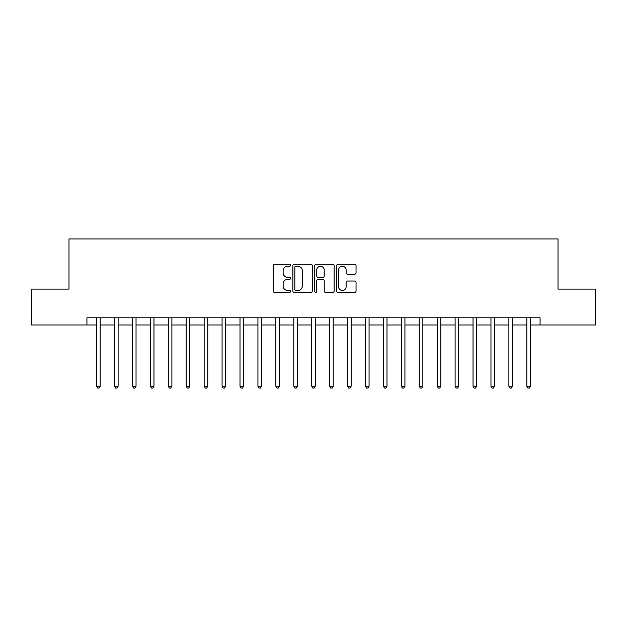 <?xml version="1.0" encoding="UTF-8"?>
<svg xmlns="http://www.w3.org/2000/svg" width="627" height="627" viewBox="0 0 627 627"><rect width="100%" height="100%" fill="white"/><g stroke="black" fill="none" stroke-linecap="round" stroke-linejoin="round"><path stroke-width="0.94" d="M290.56 265.276A0.988 0.988 0 0 0 289.572 264.288L274.618 264.288A1.411 1.411 0 0 0 273.207 265.699L273.207 291.038A1.411 1.411 0 0 0 274.618 292.441L289.572 292.441A0.988 0.988 0 0 0 290.56 291.453A0.988 0.988 0 0 0 289.572 290.473L287.636 290.473A4.507 4.507 0 0 1 283.13 285.967L283.13 283.859A4.507 4.507 0 0 1 287.636 279.352L289.572 279.352A0.988 0.988 0 0 0 290.56 278.364A0.988 0.988 0 0 0 289.572 277.377L287.636 277.377A4.507 4.507 0 0 1 283.13 272.878L283.13 270.762A4.507 4.507 0 0 1 287.636 266.263L289.572 266.263A0.988 0.988 0 0 0 290.56 265.276M354.639 274.211A1.411 1.411 0 0 0 356.042 272.808L356.042 265.699A1.411 1.411 0 0 0 354.639 264.288L338.031 264.288A1.411 1.411 0 0 0 336.621 265.699L336.621 291.038A1.411 1.411 0 0 0 338.031 292.441L354.639 292.441A1.411 1.411 0 0 0 356.042 291.038L356.042 282.448A1.411 1.411 0 0 0 354.639 281.037L347.53 281.037A1.411 1.411 0 0 0 346.12 282.448L346.12 286.704A3.762 3.762 0 0 1 342.358 290.473A3.762 3.762 0 0 1 338.588 286.704L338.588 270.025A3.762 3.762 0 0 1 342.358 266.263A3.762 3.762 0 0 1 346.12 270.025L346.12 272.808A1.411 1.411 0 0 0 347.53 274.211L354.639 274.211M86.918 324.974L31.35 324.974L31.35 289.118L68.994 289.118L68.994 238.926L558.006 238.926L558.006 289.118L595.65 289.118L595.65 324.974L540.082 324.974L540.082 317.803L86.918 317.803L86.918 324.974L96.597 324.974M312.27 265.699A1.411 1.411 0 0 0 310.859 264.288L294.251 264.288A1.411 1.411 0 0 0 292.84 265.699L292.84 291.038A1.411 1.411 0 0 0 294.251 292.441L310.859 292.441A1.411 1.411 0 0 0 312.27 291.038L312.27 265.699M316.141 264.288L332.749 264.288A1.411 1.411 0 0 1 334.16 265.699L334.16 291.038A1.411 1.411 0 0 1 332.749 292.441L325.64 292.441A1.411 1.411 0 0 1 324.23 291.038L324.23 280.755A1.411 1.411 0 0 0 322.827 279.352L318.108 279.352A1.411 1.411 0 0 0 316.706 280.755L316.706 291.453A0.988 0.988 0 0 1 315.718 292.441A0.988 0.988 0 0 1 314.73 291.453L314.73 265.699A1.411 1.411 0 0 1 316.141 264.288M100.187 324.974L114.522 324.974M118.111 324.974L132.454 324.974M136.035 324.974L150.378 324.974M153.96 324.974L168.302 324.974M171.884 324.974L186.227 324.974M189.816 324.974L204.151 324.974M207.741 324.974L222.076 324.974M225.665 324.974L240.008 324.974M243.589 324.974L257.932 324.974M261.514 324.974L275.856 324.974M279.438 324.974L293.781 324.974M297.37 324.974L311.705 324.974M315.295 324.974L329.63 324.974M333.219 324.974L347.562 324.974M351.144 324.974L365.486 324.974M369.068 324.974L383.41 324.974M386.992 324.974L401.335 324.974M404.924 324.974L419.259 324.974M422.849 324.974L437.184 324.974M440.773 324.974L455.116 324.974M458.698 324.974L473.04 324.974M476.622 324.974L490.965 324.974M494.546 324.974L508.889 324.974M512.478 324.974L526.813 324.974M530.403 324.974L540.082 324.974M295.803 266.263A0.988 0.988 0 0 0 294.815 267.243L294.815 289.486A0.988 0.988 0 0 0 295.803 290.473L297.841 290.473A4.507 4.507 0 0 0 302.347 285.967L302.347 270.762A4.507 4.507 0 0 0 297.841 266.263L295.803 266.263M324.23 270.096A3.762 3.762 0 0 0 320.468 266.334A3.762 3.762 0 0 0 316.706 270.096L316.706 275.974A1.411 1.411 0 0 0 318.108 277.377L322.827 277.377A1.411 1.411 0 0 0 324.23 275.974L324.23 270.096M100.359 317.803L100.289 317.983A1.434 1.434 90 0 0 100.187 318.516L100.187 386.208L96.597 386.208L96.597 318.516A1.434 1.434 90 0 0 96.495 317.983L96.425 317.803M100.187 386.208L99.105 388.074L97.679 388.074L96.597 386.208M118.284 317.803L118.213 317.983A1.434 1.434 87.2 0 0 118.111 318.516L118.111 386.208L114.522 386.208L114.522 318.516A1.434 1.434 87.2 0 0 114.42 317.983L114.349 317.803M118.111 386.208L117.037 388.074L115.603 388.074L114.522 386.208M136.216 317.803L136.137 317.983A1.434 1.434 87.2 0 0 136.035 318.516L136.035 386.208L132.454 386.208L132.454 318.516A1.434 1.434 87.2 0 0 132.344 317.983L132.273 317.803M136.035 386.208L134.962 388.074L133.527 388.074L132.454 386.208M154.14 317.803L154.062 317.983A1.434 1.434 87.2 0 0 153.96 318.516L153.96 386.208L150.378 386.208L150.378 318.516A1.434 1.434 87.2 0 0 150.276 317.983L150.198 317.803M153.96 386.208L152.886 388.074L151.452 388.074L150.378 386.208M172.064 317.803L171.994 317.983A1.434 1.434 87.2 0 0 171.884 318.516L171.884 386.208L168.302 386.208L168.302 318.516A1.434 1.434 87.2 0 0 168.201 317.983L168.122 317.803M171.884 386.208L170.81 388.074L169.376 388.074L168.302 386.208M189.989 317.803L189.918 317.983A1.434 1.434 87.2 0 0 189.816 318.516L189.816 386.208L186.227 386.208L186.227 318.516A1.434 1.434 87.2 0 0 186.125 317.983L186.054 317.803M189.816 386.208L188.735 388.074L187.301 388.074L186.227 386.208M207.913 317.803L207.843 317.983A1.434 1.434 87.2 0 0 207.741 318.516L207.741 386.208L204.151 386.208L204.151 318.516A1.434 1.434 87.2 0 0 204.049 317.983L203.979 317.803M207.741 386.208L206.659 388.074L205.233 388.074L204.151 386.208M225.838 317.803L225.767 317.983A1.434 1.434 87.2 0 0 225.665 318.516L225.665 386.208L222.076 386.208L222.076 318.516A1.434 1.434 87.2 0 0 221.974 317.983L221.903 317.803M225.665 386.208L224.591 388.074L223.157 388.074L222.076 386.208M243.77 317.803L243.691 317.983A1.434 1.434 87.2 0 0 243.589 318.516L243.589 386.208L240.008 386.208L240.008 318.516A1.434 1.434 87.2 0 0 239.898 317.983L239.827 317.803M243.589 386.208L242.516 388.074L241.082 388.074L240.008 386.208M261.694 317.803L261.616 317.983A1.434 1.434 87.2 0 0 261.514 318.516L261.514 386.208L257.932 386.208L257.932 318.516A1.434 1.434 87.2 0 0 257.83 317.983L257.752 317.803M261.514 386.208L260.44 388.074L259.006 388.074L257.932 386.208M279.618 317.803L279.548 317.983A1.434 1.434 87.2 0 0 279.438 318.516L279.438 386.208L275.856 386.208L275.856 318.516A1.434 1.434 87.2 0 0 275.755 317.983L275.676 317.803M279.438 386.208L278.364 388.074L276.93 388.074L275.856 386.208M297.543 317.803L297.472 317.983A1.434 1.434 87.2 0 0 297.37 318.516L297.37 386.208L293.781 386.208L293.781 318.516A1.434 1.434 87.2 0 0 293.679 317.983L293.608 317.803M297.37 386.208L296.289 388.074L294.855 388.074L293.781 386.208M315.467 317.803L315.397 317.983A1.434 1.434 87.2 0 0 315.295 318.516L315.295 386.208L311.705 386.208L311.705 318.516A1.434 1.434 87.2 0 0 311.603 317.983L311.533 317.803M315.295 386.208L314.213 388.074L312.787 388.074L311.705 386.208M333.392 317.803L333.321 317.983A1.434 1.434 87.2 0 0 333.219 318.516L333.219 386.208L329.63 386.208L329.63 318.516A1.434 1.434 87.2 0 0 329.528 317.983L329.457 317.803M333.219 386.208L332.145 388.074L330.711 388.074L329.63 386.208M351.324 317.803L351.245 317.983A1.434 1.434 87.2 0 0 351.144 318.516L351.144 386.208L347.562 386.208L347.562 318.516A1.434 1.434 87.2 0 0 347.452 317.983L347.382 317.803M351.144 386.208L350.07 388.074L348.636 388.074L347.562 386.208M369.248 317.803L369.17 317.983A1.434 1.434 87.2 0 0 369.068 318.516L369.068 386.208L365.486 386.208L365.486 318.516A1.434 1.434 87.2 0 0 365.384 317.983L365.306 317.803M369.068 386.208L367.994 388.074L366.56 388.074L365.486 386.208M387.172 317.803L387.102 317.983A1.434 1.434 87.2 0 0 386.992 318.516L386.992 386.208L383.41 386.208L383.41 318.516A1.434 1.434 87.2 0 0 383.309 317.983L383.23 317.803M386.992 386.208L385.918 388.074L384.484 388.074L383.41 386.208M405.097 317.803L405.026 317.983A1.434 1.434 87.2 0 0 404.924 318.516L404.924 386.208L401.335 386.208L401.335 318.516A1.434 1.434 87.2 0 0 401.233 317.983L401.162 317.803M404.924 386.208L403.843 388.074L402.409 388.074L401.335 386.208M423.021 317.803L422.951 317.983A1.434 1.434 87.2 0 0 422.849 318.516L422.849 386.208L419.259 386.208L419.259 318.516A1.434 1.434 87.2 0 0 419.157 317.983L419.087 317.803M422.849 386.208L421.767 388.074L420.341 388.074L419.259 386.208M440.946 317.803L440.875 317.983A1.434 1.434 87.2 0 0 440.773 318.516L440.773 386.208L437.184 386.208L437.184 318.516A1.434 1.434 87.2 0 0 437.082 317.983L437.011 317.803M440.773 386.208L439.699 388.074L438.265 388.074L437.184 386.208M458.878 317.803L458.799 317.983A1.434 1.434 87.2 0 0 458.698 318.516L458.698 386.208L455.116 386.208L455.116 318.516A1.434 1.434 87.2 0 0 455.006 317.983L454.936 317.803M458.698 386.208L457.624 388.074L456.19 388.074L455.116 386.208M476.802 317.803L476.724 317.983A1.434 1.434 87.2 0 0 476.622 318.516L476.622 386.208L473.04 386.208L473.04 318.516A1.434 1.434 87.2 0 0 472.938 317.983L472.86 317.803M476.622 386.208L475.548 388.074L474.114 388.074L473.04 386.208M494.727 317.803L494.656 317.983A1.434 1.434 87.2 0 0 494.546 318.516L494.546 386.208L490.965 386.208L490.965 318.516A1.434 1.434 87.2 0 0 490.863 317.983L490.784 317.803M494.546 386.208L493.473 388.074L492.038 388.074L490.965 386.208M512.651 317.803L512.58 317.983A1.434 1.434 87.2 0 0 512.478 318.516L512.478 386.208L508.889 386.208L508.889 318.516A1.434 1.434 87.2 0 0 508.787 317.983L508.716 317.803M512.478 386.208L511.397 388.074L509.963 388.074L508.889 386.208M530.575 317.803L530.505 317.983A1.434 1.434 87.2 0 0 530.403 318.516L530.403 386.208L526.813 386.208L526.813 318.516A1.434 1.434 87.2 0 0 526.711 317.983L526.641 317.803M530.403 386.208L529.321 388.074L527.895 388.074L526.813 386.208"/></g></svg>
